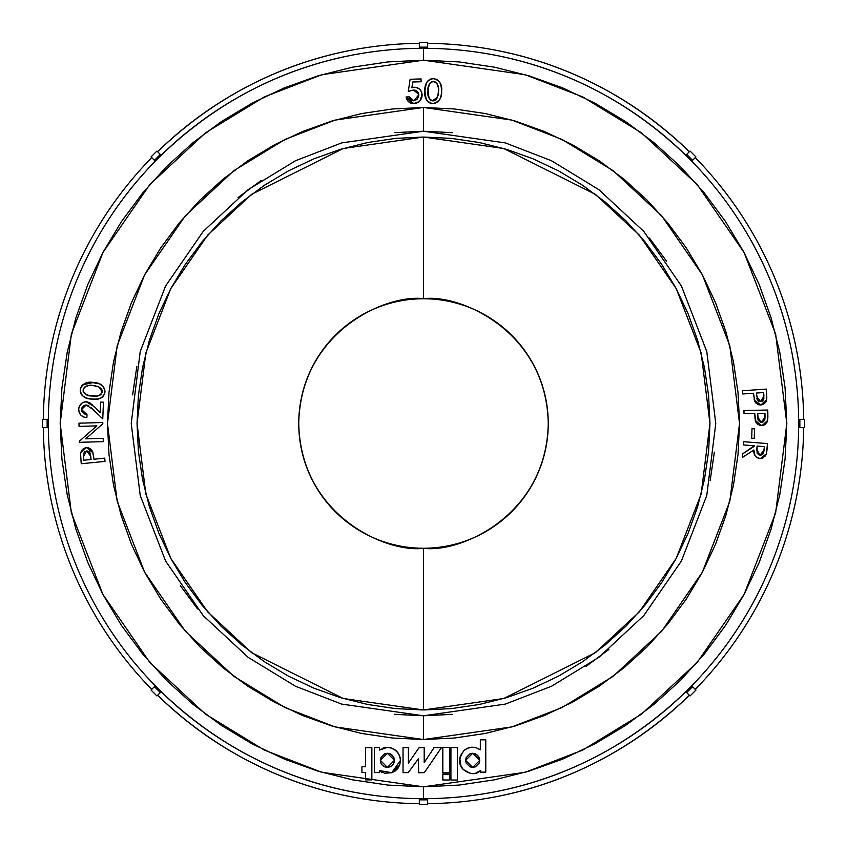 <?xml version="1.0" encoding="UTF-8"?>
<svg xmlns="http://www.w3.org/2000/svg" width="847" height="847" viewBox="0 0 847 847"><rect width="100%" height="100%" fill="white"/><g stroke="black" fill="none" stroke-linecap="round" stroke-linejoin="round"><path stroke-width="1.27" d="M423.5 245.281L423.5 137.034L423.5 245.281M423.5 613.599L423.5 632.751L423.5 613.599M423.5 632.751L423.5 709.966L343.289 698.51L251.623 652.677L207.663 611.862L170.734 558.311L145.843 494.013L137.034 423.5L145.843 352.987L170.734 288.689L207.663 235.138L251.623 194.323L343.289 148.49L423.5 137.034L423.5 298.747L423.5 137.034L503.711 148.49L595.377 194.323L639.337 235.138L676.266 288.689L701.157 352.987L709.966 423.5L701.157 494.013L676.266 558.311L639.337 611.862L595.377 652.677L503.711 698.51L423.5 709.966L423.5 548.253A124.753 124.753 0 0 0 548.253 423.5A124.753 124.753 0 0 0 423.5 298.747L423.5 286.868L423.5 298.747C459.995 293.729 546.548 331.166 548.253 423.5C546.548 515.834 459.995 553.271 423.5 548.253C387.005 553.271 300.452 515.834 298.747 423.5C300.452 331.166 387.005 293.729 423.5 298.747A124.753 124.753 0 0 0 298.747 423.5A124.753 124.753 0 0 0 423.5 548.253L423.5 709.966L451.578 708.59L479.391 704.46L506.654 697.632L533.123 688.166L558.544 676.139L582.651 661.687L605.234 644.938L626.06 626.06L644.938 605.234L661.687 582.651L676.139 558.544L688.166 533.123L697.632 506.654L704.46 479.391L708.59 451.578L709.966 423.5L708.59 395.422L704.46 367.609L697.632 340.346L688.166 313.877L676.139 288.456L661.687 264.349L644.938 241.766L626.06 220.94L605.234 202.062L582.651 185.313L558.544 170.861L533.123 158.834L506.654 149.368L479.391 142.54L451.578 138.41L423.5 137.034L395.422 138.41L367.609 142.54L340.346 149.368L313.877 158.834L288.456 170.861L264.349 185.313L241.766 202.062L220.94 220.94L202.062 241.766L185.313 264.349L170.861 288.456L158.834 313.877L149.368 340.346L142.54 367.609L138.41 395.422L137.034 423.5L138.41 451.578L142.54 479.391L149.368 506.654L158.834 533.123L170.861 558.544L185.313 582.651L202.062 605.234L220.94 626.06L241.766 644.938L264.349 661.687L288.456 676.139L313.877 688.166L340.346 697.632L367.609 704.46L395.422 708.59L423.5 709.966L423.5 632.751M427.661 43.324C498.682 44.097 599.771 65.441 689.384 151.74A380.197 380.197 0 0 0 427.661 43.324M695.26 157.616A380.197 380.197 0 0 1 803.676 419.339A380.197 380.197 0 0 0 695.26 157.616M803.676 427.661A380.197 380.197 0 0 1 695.26 689.384A380.197 380.197 0 0 0 803.676 427.661M689.384 695.26C599.771 781.559 498.682 802.903 427.661 803.676A380.197 380.197 0 0 0 689.384 695.26M423.5 60.179L525.225 74.716L582.704 96.918L641.497 132.841L697.229 184.604L744.079 252.522L775.64 334.067L786.821 423.5L775.64 512.933L744.079 594.478L697.229 662.396L641.497 714.159L582.704 750.082L525.225 772.284L423.5 786.821L423.5 798.689C494.764 798.7 598.035 777.98 688.791 688.791A375.189 375.189 0 0 0 688.791 158.209C598.035 69.02 494.764 48.3 423.5 48.311L423.5 60.179L459.116 61.926L494.383 67.157L528.962 75.828L562.535 87.834L594.763 103.08L625.351 121.407L653.99 142.645L680.406 166.594L704.355 193.01L725.593 221.649L743.92 252.237L759.166 284.465L771.172 318.038L779.843 352.617L785.074 387.884L786.821 423.5L785.074 459.116L779.843 494.383L771.172 528.962L759.166 562.535L743.92 594.763L725.593 625.351L704.355 653.99L680.406 680.406L653.99 704.355L625.351 725.593L594.763 743.92L562.535 759.166L528.962 771.172L494.383 779.843L459.116 785.074L423.5 786.821L387.884 785.074L352.617 779.843L318.038 771.172L284.465 759.166L252.237 743.92L221.649 725.593L193.01 704.355L166.594 680.406L142.645 653.99L121.407 625.351L103.08 594.763L87.834 562.535L75.828 528.962L67.157 494.383L61.926 459.116L60.179 423.5L61.926 387.884L67.157 352.617L75.828 318.038L87.834 284.465L103.08 252.237L121.407 221.649L142.645 193.01L166.594 166.594L193.01 142.645L221.649 121.407L252.237 103.08L284.465 87.834L318.038 75.828L352.617 67.157L387.884 61.926L423.5 60.179L423.5 48.311A375.189 375.189 0 0 1 688.791 688.791L691.872 685.996L688.791 688.791A375.189 375.189 0 0 1 48.311 423.5A375.189 375.189 0 0 1 423.5 48.311L419.339 48.12L423.5 48.311C352.236 48.3 248.965 69.02 158.209 158.209L155.128 161.004L158.209 158.209A375.189 375.189 0 0 0 48.311 423.5L48.12 427.661L48.311 423.5A375.189 375.189 0 0 0 158.209 688.791L161.004 691.872L158.209 688.791C248.965 777.98 352.236 798.7 423.5 798.689L427.661 798.88L423.5 798.689L423.5 786.821L321.775 772.284L264.296 750.082L205.503 714.159L149.771 662.396L102.921 594.478L71.36 512.933L60.179 423.5L71.36 334.067L102.921 252.522L149.771 184.604L205.503 132.841L264.296 96.918L321.775 74.716L423.5 60.179M452.171 714.37L423.5 715.779L341.659 704.09L295.423 686.218L248.129 657.325L203.291 615.684L165.61 561.042L140.221 495.442L131.221 423.5L140.221 351.558L165.61 285.958L203.291 231.316L248.129 189.675L295.423 160.782L341.659 142.91L423.5 131.221L505.341 142.91L551.577 160.782L598.871 189.675L643.709 231.316L681.39 285.958L706.779 351.558L715.779 423.5L706.779 495.442L681.39 561.042L643.709 615.684L598.871 657.325L551.577 686.218L505.341 704.09L423.5 715.779L423.5 739.537L511.99 726.895L561.985 707.584L613.122 676.33L661.613 631.311L702.354 572.223L729.818 501.297L739.537 423.5L729.818 345.703L702.354 274.777L661.613 215.689L613.122 170.671L561.985 139.416L511.99 120.105L423.5 107.463L423.5 131.221L452.616 132.672M385.311 747.509L379.445 750.05L379.445 747.615L374.353 747.615L374.353 772.464L379.445 772.464L379.445 770.548L384.792 773.237L391.748 772.708L395.041 771.109L397.804 768.557L399.731 765L400.493 760.384L399.477 755.365L396.597 751.204L392.426 748.356L387.555 747.308L383.088 748.07M460.98 766.027L463.277 769.489C470.201 774.761 476.003 775.069 480.662 770.41L480.662 772.157L485.765 772.157L485.765 739.812L480.323 739.812L480.323 749.807L476.162 747.763L471.79 747.255L467.586 748.219L463.934 750.558L460.419 755.746L459.783 758.489L460.98 766.027L463.277 769.489L470.413 773.406L475.125 773.47L480.662 770.41L480.662 772.157L485.765 772.157L485.765 739.812L480.323 739.812L480.323 749.807L476.162 747.763L471.79 747.255M757.525 424.262L761.569 425.565L755.323 420.588L754.825 414.564L756.127 422.6L759.42 425.279L763.676 425.194L765.519 424.125L767.477 420.98L767.763 410.033L743.952 410.499L744.026 413.728L754.804 413.516L755.005 418.471M93.466 455.157L92.429 451.176L90.364 448.677L86.203 447.692L82.36 449.45L80.55 453.272L81.217 463.733L105.028 461.403L104.71 458.163L93.922 459.222L93.265 453.907M410.859 90.544L414.024 90.047L416.438 90.682L418.005 92.132L418.778 94.356L413.527 90.047L408.286 91.444L410.117 79.258L421.023 78.93L421.107 81.746L412.785 82L411.864 87.749L413.971 87.241L411.864 87.749L412.785 82L421.107 81.746L421.023 78.93L410.117 79.258L408.286 91.444L411.568 90.343M418.81 95.404L417.497 98.908L413.728 100.793L418.81 94.864L418.757 95.944M412.15 100.549L410.742 99.724L413.315 100.782L410.742 99.724L409.302 96.886L413.728 100.793L412.436 100.634M407.598 100.814L410.933 103.196L413.664 103.567L406.073 96.981L408.54 101.82L413.664 103.567L419.159 101.629M419.794 101.047L422.007 96.547L421.467 91.825L419.699 89.284L417.052 87.665L413.971 87.241C418.873 87.442 421.584 89.983 422.113 94.853C421.795 100.179 418.979 103.08 413.664 103.567L416.978 102.921L419.794 101.047L422.113 94.853L421.467 91.825M434.395 78.686L433.368 78.602C439.625 80.19 442.378 84.446 441.636 91.349L441.001 84.996L439.466 81.82L436.47 79.322L432.838 78.602L429.376 79.66L426.57 82.71L425.279 86.68L424.866 91.889L425.385 97.087L427.174 100.835L430.551 103.218L433.675 103.535L436.713 102.572L439.699 99.586L441.192 95.595L441.647 90.28M394.829 132.63L423.5 131.221L423.5 107.463L392.521 108.977L361.849 113.53L331.759 121.068L302.559 131.518L274.523 144.773L247.917 160.718L223.005 179.193L200.03 200.03L179.193 223.005L160.718 247.917L144.773 274.523L131.518 302.559L121.068 331.759L113.53 361.849L108.977 392.521L107.463 423.5L108.977 454.479L113.53 485.151L121.068 515.241L131.518 544.441L144.773 572.477L160.718 599.083L179.193 623.995L200.03 646.97L223.005 667.807L247.917 686.282L274.523 702.227L302.559 715.482L331.759 725.932L361.849 733.47L392.521 738.023L423.5 739.537L454.479 738.023L485.151 733.47L515.241 725.932L544.441 715.482L572.477 702.227L599.083 686.282L623.995 667.807L646.97 646.97L667.807 623.995L686.282 599.083L702.227 572.477L715.482 544.441L725.932 515.241L733.47 485.151L738.023 454.479L739.537 423.5L738.023 392.521L733.47 361.849L725.932 331.759L715.482 302.559L702.227 274.523L686.282 247.917L667.807 223.005L646.97 200.03L623.995 179.193L599.083 160.718L572.477 144.773L544.441 131.518L515.241 121.068L485.151 113.53L454.479 108.977L423.5 107.463L335.01 120.105L285.016 139.416L233.878 170.671L185.387 215.689L144.646 274.777L117.182 345.703L107.463 423.5L117.182 501.297L144.646 572.223L185.387 631.311L233.878 676.33L285.016 707.584L335.01 726.895L423.5 739.537L423.5 715.779L394.384 714.328M95.457 382.728L89.2 382.368L85.071 383.32L81.725 385.883L80.285 389.281L80.634 393.029L82.434 395.729L86.68 398.122L92.831 399.159L98.03 399.001L102.116 397.317L104.467 394.3L104.89 390.16L103.355 386.698L99.639 383.913L91.021 382.325M83.842 396.83L84.742 397.349L83.842 396.83M93.869 399.212L95.955 399.212M104.403 394.437L104.996 391.219L104.255 388.138M87.548 401.976L89.888 402.876L86.288 401.817L94.684 406.962L100.168 412.796L100.602 402.092L103.45 402.209L102.762 418.873L90.788 407.333L93.054 409.514L86.214 404.993L88.734 405.745M92.863 405.205L92.101 404.527M90.936 403.585L89.888 402.876M78.909 407.788L78.729 409.292C79.173 404.665 81.693 402.177 86.288 401.817L85.547 401.827M83.387 402.314L84.816 401.912M82.138 402.981L79.3 406.401L80.338 404.601M78.898 407.82L79.406 406.158M86.055 417.592L86.86 417.666C81.736 417.158 79.025 414.363 78.729 409.292L79.216 412.5L80.973 415.221L83.684 416.989L82.328 416.311M88.236 405.491L86.214 404.993L81.545 409.535L86.987 414.564L84.022 413.749L85.971 414.405L81.915 411.547L84.022 413.749M81.926 407.767L81.545 409.535L83.599 405.745M85.303 405.046L82.942 406.285M757.017 457.666L759.791 458.502C755.386 457.518 753.417 454.67 753.883 449.969L754.952 455.633L757.017 457.666L760.341 458.534L763.115 457.888L766.344 453.876L767.498 443.606L743.687 441.689L743.433 444.929L754.222 445.797L742.724 453.823L742.427 457.454L753.883 449.969L753.989 452.891M754.201 399.551L755.302 402.261L758.732 404.781L761.961 404.802L764.767 403.32L766.768 398.863L766.313 389.101L742.512 390.753L742.734 393.982L753.523 393.241L754.571 400.8M798.88 427.661L798.88 419.339L798.732 426.443L798.88 427.661L799.854 427.661L798.88 427.661M691.872 161.004L685.996 155.128L690.908 160.252L691.872 161.004L692.56 160.316L691.872 161.004M427.661 48.12L423.5 48.311L427.661 48.12L427.661 47.146L427.661 48.12M419.339 43.324A380.197 380.197 0 0 0 157.616 151.74C247.229 65.441 348.318 44.097 419.339 43.324M161.004 155.128L158.209 158.209L161.004 155.128L160.316 154.44L161.004 155.128M151.74 157.616A380.197 380.197 0 0 0 43.324 419.339A380.197 380.197 0 0 1 151.74 157.616M48.12 419.339L48.311 423.5L48.12 419.339L47.146 419.339L48.12 419.339M43.324 427.661A380.197 380.197 0 0 0 151.74 689.384A380.197 380.197 0 0 1 43.324 427.661M155.128 685.996L158.209 688.791L155.128 685.996L154.44 686.684L155.128 685.996M157.616 695.26A380.197 380.197 0 0 0 419.339 803.676C348.318 802.903 247.229 781.559 157.616 695.26M419.339 798.88L423.5 798.689L419.339 798.88L419.339 799.854L419.339 798.88M685.996 691.872L688.791 688.791L685.996 691.872L686.684 692.56L685.996 691.872M197.563 608.919L180.369 585.711M132.63 394.85L136.843 366.476M238.081 197.563L261.12 180.485M649.437 238.081L666.631 261.289M714.37 452.15L710.157 480.524M608.919 649.437L585.88 666.515M423.5 131.221L505.341 142.91L551.577 160.782L598.871 189.675L643.709 231.316L681.39 285.958L706.779 351.558L715.779 423.5L706.779 495.442L681.39 561.042L643.709 615.684L598.871 657.325L551.577 686.218L505.341 704.09L423.5 715.779L341.659 704.09L295.423 686.218L248.129 657.325L203.291 615.684L165.61 561.042L140.221 495.442L131.221 423.5L140.221 351.558L165.61 285.958L203.291 231.316L248.129 189.675L295.423 160.782L341.659 142.91L423.5 131.221M425.014 88.755L424.876 92.937M432.086 103.535L432.605 103.567C426.592 101.852 424.019 97.606 424.887 90.841L426.083 99.057M426.581 99.978L427.174 100.835M428.688 102.275L431.568 103.472M431.536 103.461L433.135 103.567M435.453 103.143L439.688 99.607M440.271 98.506L441.499 93.488M441.626 89.21L440.641 83.98L438.143 80.391M441.001 84.996L440.641 83.98M437.401 79.84L435.93 79.089M434.426 78.697L433.897 78.633M426.348 83.144L424.887 90.841C424.421 84.033 427.248 79.957 433.368 78.602L432.838 78.602M432.319 78.633L431.292 78.835M429.503 79.576L427.036 81.937M432.764 100.867L430.054 99.628L428.54 97.024L428.084 89.242L429.588 83.631L431.875 81.693L434.86 81.757L437.137 83.789L438.46 88.215L438.27 94.271L437.2 97.881L435.083 100.264L432.383 100.825L437.518 97.14L438.545 91.307C439.254 86.373 437.518 83.07 433.357 81.418C429.26 82.921 427.47 86.108 428 90.978C427.174 95.817 428.762 99.11 432.764 100.867M426.274 99.438L427.735 101.471M428.921 102.434L429.715 102.889M430.572 103.228L431.409 103.44M441.636 89.306L441.636 91.349C441.965 98.284 438.947 102.36 432.605 103.567L433.696 103.535M433.78 103.525L434.733 103.355M438.693 80.91L436.47 79.322M433.368 78.602L430.371 79.142M428.391 80.391L427.576 81.227M427.047 81.915L426.57 82.71M428.211 87.95L428.466 86.447M428.497 86.33L428.91 84.996M430.572 82.487L429.588 83.631L432.976 81.428M431.991 100.751L431.303 100.497M430.647 100.115L429.673 99.215M429.143 98.421L428 90.978M436.798 98.591L435.739 99.808M435.093 100.253L434.342 100.613M434.225 100.655L433.325 100.846M438.45 92.821L438.28 94.239M438.259 94.377L437.973 95.711M434.86 81.757L436.163 82.593M437.984 85.738L438.248 86.786M438.301 87.072L437.804 85.187M415.517 90.28L416.438 90.682M418.016 92.154L418.704 93.858M418.683 93.784L418.81 94.864M418.757 95.965L418.429 97.299M417.486 98.919L416.586 99.777M406.073 96.981L409.302 96.886L406.073 96.981L408.328 101.629M416.205 103.186L416.978 102.921M420.747 90.502L418.937 88.649M418.312 88.247L414.755 87.252L411.864 87.749L412.785 82M418.005 92.132L418.407 92.895M410.742 99.724L409.8 98.421M406.2 97.67L406.878 99.628M412.288 103.493L414.511 103.503M420.345 100.412L421.573 98.188M422.113 94.853L421.933 93.308M417.052 87.665L415.538 87.315M413.971 87.241L412.891 87.368M104.986 391.748L104.954 392.277C102.836 398.132 98.453 400.398 91.794 399.064L97.426 399.085M102.487 385.756L101.492 384.962M87.093 382.664L86.066 382.95M85.071 383.32L81.196 386.687M80.698 387.735L80.285 389.281M80.306 391.886L81.005 393.844M89.591 398.778L86.68 398.122M87.686 398.397L91.794 399.064C85.007 399.064 81.143 395.973 80.221 389.811C82.233 383.702 86.638 381.256 93.445 382.473C100.359 382.622 104.192 385.893 104.954 392.277M92.154 395.983C96.897 397.137 100.274 395.782 102.275 391.928L100.867 394.543L96.981 396.068L89.157 395.56L84.795 393.76L83.133 391.293L83.461 388.54L85.833 386.317L89.348 385.459L94.663 385.734L99.332 387.174L101.428 388.911L102.275 391.928L98.919 386.973L93.191 385.544C88.342 384.506 84.944 385.988 83.017 390.012C84.234 394.173 87.273 396.174 92.154 395.983L88.31 395.369M98.019 399.001L99.321 398.683M100.031 398.439L101.111 397.942M101.852 397.497L103.408 396.089M100.285 384.22L99.628 383.903M98.612 383.5L97.638 383.204M96.653 382.96L95.647 382.77M93.445 382.473L82.678 384.845M82.487 385.025L81.725 385.883M80.391 388.752L80.232 391.388M81.64 394.85L84.382 397.158M86.267 394.67L85.505 394.257L86.267 394.67M102.222 392.309L100.867 394.543L98.178 395.867M100.348 394.946L97.966 395.92M96.082 396.142L95.171 396.163M101.788 389.493L102.286 391.113M94.652 385.724L97.511 386.412M83.017 390.012L84.382 387.301M84.933 386.846L87.072 385.861M87.601 385.724L88.575 385.544M90.089 385.417L91.656 385.427M84.276 405.364L86.214 404.993M84.848 401.902L82.286 402.886M80.973 415.221L79.216 412.5L78.729 409.292L78.972 411.737M79.216 412.5L79.586 413.336M80.105 414.183L80.751 414.988M82.964 416.671L85.251 417.455M86.987 414.564L86.86 417.666L86.987 414.564L85.971 414.405M78.729 409.292L78.792 408.55M86.288 401.817L86.923 401.87M94.684 406.962L100.168 412.796L100.602 402.092L103.45 402.209L102.762 418.873L93.054 409.514M81.545 409.535L81.608 410.562M103.218 438.323L103.313 441.636L79.512 442.314L79.47 441.139L96.812 425.882L79.057 426.39L78.962 423.182L102.773 422.515L102.805 423.786L85.685 438.82L103.218 438.323L103.313 441.636L79.512 442.314L79.47 441.139L96.812 425.882L79.057 426.39L78.962 423.182L102.773 422.515L102.805 423.786L85.685 438.82L103.218 438.323M92.651 451.673L93.922 459.222L104.71 458.163L105.028 461.403L81.217 463.733L80.55 453.272L86.203 447.692L84.118 448.222M91.296 449.492L88.384 447.809M86.743 447.661L93.054 452.912M80.518 456.046L80.74 458.809L80.518 456.046M91.063 459.508L83.768 460.217L83.387 453.95L84.795 451.642L87.474 451.028L89.824 452.52L91.063 459.508L83.768 460.217L83.43 456.724L83.768 460.217L91.063 459.508L90.767 456.184L91.063 459.508M93.922 459.222L93.636 456.448M87.315 447.661L85.187 447.862M81.683 450.276L81.143 451.207M80.761 452.298L80.55 453.272M88.384 451.303L89.2 451.8M90.28 453.505L90.438 454.066M90.491 454.299L90.65 455.241M90.767 456.184L86.521 451.006L83.43 456.724L83.355 455.802M83.345 455.559L83.334 454.903M758.361 458.248L759.071 458.407M766.842 451.218L767.107 448.529L766.344 453.876L760.341 458.534M763.115 457.888L766.164 454.384M757.08 446.02L764.365 446.602L763.634 452.817L761.866 454.85L759.134 454.987L757.08 453.145L757.08 446.02L764.365 446.602L764.079 450.075L764.365 446.602L757.08 446.02L756.784 449.397L757.08 446.02M754.222 445.797L754.169 446.358L754.222 445.797L743.433 444.929L743.687 441.689L767.498 443.606L767.107 448.529M753.883 449.969L742.427 457.454L742.724 453.823L754.169 446.358M753.968 452.774L754.677 455.114M754.952 455.633L755.948 456.872M759.791 458.502L760.532 458.534M764.735 456.681L765.953 454.881M766.344 453.876L766.514 453.219M759.124 454.987L758.287 454.574M756.72 450.668L756.742 450.106M756.784 449.397L760.066 455.178L764.079 450.075L763.983 450.996M763.634 452.817L763.242 453.653M761.866 454.85L760.066 455.178M751.998 428.73L754.529 428.804L754.232 438.397L751.702 438.312L751.998 428.73L751.702 438.312L751.998 428.73L754.529 428.804L754.232 438.397L754.529 428.804M754.232 438.397L751.702 438.312M755.672 421.637L756.064 422.473M766.842 422.494L767.604 420.461L762.109 425.533M762.639 425.469L764.089 425.035M766.853 422.462L767.308 421.488M767.721 419.784L767.858 414.956L767.721 419.784M767.858 417.719L767.88 416.332M757.673 413.463L764.957 413.315L764.841 419.572L763.274 421.753L760.564 422.155L758.34 420.493L757.673 413.463L764.957 413.315L765.032 416.809L764.957 413.315L757.673 413.463L757.694 416.777L757.673 413.463M754.942 417.582L754.804 413.516L744.026 413.728L743.952 410.499L767.763 410.033L767.858 414.956M761.569 425.565L762.533 425.48M757.694 416.777L761.029 422.23M760.553 422.155L757.737 417.73M765.032 417.719L765.01 418.291M764.841 419.572L764.428 420.62M762.978 421.912L762.427 422.113M761.506 422.251L765.032 416.809M758.001 419.604L757.821 418.672M754.783 401.309L753.523 393.241L742.734 393.982L742.512 390.753L766.313 389.101L766.8 398.175M757.705 404.411L758.732 404.781M759.812 404.951L760.352 404.972M755.799 402.928L760.902 404.951L762.988 404.485L766.683 399.551L760.902 404.951L754.391 400.292M766.037 401.594L766.577 400.08M766.715 394.946L766.662 394.024M756.382 393.04L763.676 392.532L763.867 398.789L762.406 401.055L759.717 401.594L757.747 400.504L756.382 393.04L763.676 392.532L763.92 396.015L763.676 392.532L756.382 393.04L756.572 396.354L756.382 393.04M753.597 394.279L753.745 396.142M760.902 404.951L761.855 404.824M766.683 399.551L766.8 396.788M758.806 401.309L758.15 400.885L758.806 401.309M757.027 399.17L756.805 398.249M756.572 396.354L760.67 401.637L763.92 396.015M763.592 399.699L761.993 401.298M763.602 399.678L762.406 401.055M427.661 804.65L427.661 798.88L427.661 804.65L419.339 804.65L419.339 799.854L427.661 799.854L423.5 799.632L423.5 798.689L423.5 799.632L419.339 799.854L419.339 804.65L427.661 804.65M156.928 695.959L161.004 691.872L156.928 695.959L151.041 690.072L154.44 686.684L160.316 692.56L157.531 689.469L158.209 688.791L157.531 689.469L154.44 686.684L151.041 690.072L156.928 695.959M42.35 427.661L48.12 427.661L42.35 427.661L42.35 419.339L47.146 419.339L47.146 427.661L47.368 423.5L48.311 423.5L47.368 423.5L47.146 419.339L42.35 419.339L42.35 427.661M151.041 156.928L155.128 161.004L151.041 156.928L156.928 151.041L160.316 154.44L154.44 160.316L157.531 157.531L158.209 158.209L157.531 157.531L160.316 154.44L156.928 151.041L151.041 156.928M419.339 42.35L419.339 48.12L419.339 42.35L427.661 42.35L427.661 47.146L419.339 47.146L423.5 47.368L423.5 48.311L423.5 47.368L427.661 47.146L427.661 42.35L419.339 42.35M690.072 151.041L685.996 155.128L690.072 151.041L695.959 156.928L692.56 160.316L686.684 154.44L689.469 157.531L688.791 158.209L689.469 157.531L692.56 160.316L695.959 156.928L690.072 151.041M804.65 419.339L798.88 419.339L804.65 419.339L804.65 427.661L799.854 427.661L799.854 419.339L799.632 423.5L798.689 423.5L799.632 423.5L799.854 427.661L804.65 427.661L804.65 419.339M695.959 690.072L691.872 685.996L695.959 690.072L690.072 695.959L686.684 692.56L692.56 686.684L689.469 689.469L688.791 688.791L689.469 689.469L686.684 692.56L690.072 695.959L695.959 690.072M467.576 748.229L463.934 750.558C458.545 758.414 458.333 764.714 463.277 769.489L467.968 772.644M475.125 773.47L479.116 771.808M477.687 755.344L479.751 760.32L472.69 767.382L479.751 760.32L472.69 753.258L475.432 753.809L477.676 755.333L479.19 757.578L479.751 760.32L479.19 763.062L475.432 766.831L472.69 767.382L469.937 766.831L466.178 763.062L465.617 760.32L466.178 757.578L469.937 753.809L472.69 753.258L477.666 755.312M472.88 773.671L470.424 773.406M480.323 749.807C474.415 746.154 468.952 746.408 463.934 750.558M465.617 760.32L472.69 753.258L465.617 760.32L472.69 767.382L465.617 760.32M472.69 753.258L475.432 753.809M400.25 757.8L398.228 753.152L394.638 749.584L390.043 747.583M379.445 770.548L391.748 772.708L400.493 760.384C399.604 752.496 395.295 748.145 387.555 747.308L379.445 750.05L379.445 747.615L374.353 747.615L374.353 772.464L379.445 772.464L379.445 770.548L381.764 772.263M384.792 773.237L391.748 772.708L399.731 765M395.041 771.109L397.804 768.557M392.394 755.344L394.448 760.32L387.386 767.382L394.448 760.32L387.386 753.258L390.128 753.809L393.897 757.578L394.448 760.32L393.897 763.062L392.373 765.317L390.128 766.831L387.386 767.382L384.644 766.831L382.389 765.317L380.875 763.062L380.324 760.32L380.875 757.578L384.644 753.809L387.386 753.258L390.096 753.798M387.386 753.258L380.324 760.32L387.386 753.258L390.128 753.809L392.362 755.312M387.386 767.382L380.324 760.32L387.386 767.382L384.644 766.831L382.389 765.317M394.448 760.32L393.897 763.062M441.446 747.594L434.035 747.679L424.199 762.618L424.199 747.594L419.032 747.71L408.402 763.105L408.434 747.626L403.045 747.626L403.045 772.644L408.18 772.644L418.397 758.838L418.662 772.729L424.305 772.644L441.446 747.594L434.035 747.679L424.199 762.618L424.199 747.594L419.032 747.71L408.402 763.105L408.434 747.626L403.045 747.626L403.045 772.644L408.18 772.644L418.397 758.838L418.662 772.729L424.305 772.644L441.446 747.594M371.854 779.886L371.854 747.615L365.565 747.615L365.565 766.757L361.923 766.757L361.923 772.528L365.565 772.528L365.565 779.886L371.854 779.886L365.565 779.886L365.565 772.528L361.923 772.528L361.923 766.757L365.565 766.757L365.565 747.615L371.854 747.615L371.854 779.886M449.503 772.835L449.503 747.435L442.822 747.435L442.822 772.835L449.503 772.835L442.822 772.835L442.822 747.435L449.503 747.435L449.503 772.835M449.503 779.981L449.503 774.158L442.822 774.158L442.822 779.981L449.503 779.981L442.822 779.981L442.822 774.158L449.503 774.158L449.503 779.981M457.327 780.023L457.327 747.583L450.922 747.583L450.922 780.023L457.327 780.023L450.922 780.023L450.922 747.583L457.327 747.583L457.327 780.023"/></g></svg>
